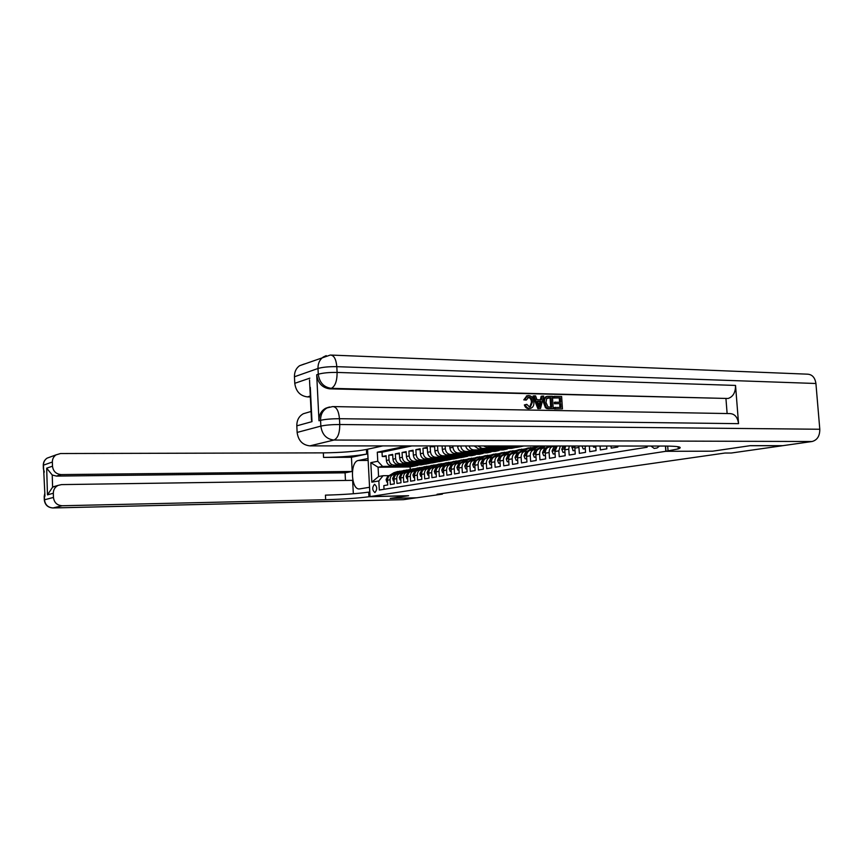 <?xml version="1.0" encoding="UTF-8"?>
<svg xmlns="http://www.w3.org/2000/svg" width="863" height="863" viewBox="0 0 863 863"><rect width="100%" height="100%" fill="white"/><g stroke="black" fill="none" stroke-linecap="round" stroke-linejoin="round"><path stroke-width="1.29" d="M374.941 492.568C377.39 489.504 377.271 486.743 374.585 484.294L374.499 484.305C372.05 487.379 372.18 490.13 374.866 492.568L374.941 492.568M382.827 445.901L366.43 449.483C355.48 451.511 341.122 452.644 323.334 452.87L60.539 453.528L56.052 454.866C53.592 456.592 52.363 458.976 52.363 462.018L43.452 465.157L44.962 496.182L44.391 496.333L44.498 499.806L53.452 497.422L53.323 493.237L47.476 494.855L46.667 468.178L52.233 475.006L52.6 487.185L55.815 486.063M384.024 489.289L383.83 485.61L387.724 484.963L387.465 480.216L390.087 479.763C390.119 476.937 391.317 475.2 393.668 474.553L395.696 474.467M390.087 479.763L390.346 484.531L394.305 483.884L394.046 479.084L396.71 478.631C396.743 475.783 397.951 474.024 400.313 473.377L402.352 473.291M396.71 478.631L396.969 483.442L401.004 482.773L400.745 477.94L403.453 477.476C403.485 474.607 404.693 472.838 407.077 472.169L409.138 472.093M403.453 477.476L403.722 482.331L407.832 481.651L407.552 476.775L410.313 476.3C410.346 473.399 411.565 471.619 413.96 470.95L416.031 470.874M410.313 476.3L410.594 481.198L414.769 480.508L414.499 475.589L417.304 475.103C417.336 472.18 418.555 470.378 420.961 469.709L423.053 469.634M417.304 475.103L417.584 480.044L421.834 479.343L421.554 474.38L424.423 473.884C424.445 470.939 425.675 469.127 428.091 468.447L430.195 468.372M424.423 473.884L424.704 478.868L429.04 478.156L428.749 473.14L431.662 472.644C431.694 469.666 432.924 467.843 435.351 467.163L437.476 467.077M431.662 472.644L431.953 477.671L436.365 476.948L436.074 471.888L439.04 471.381C439.073 468.372 440.303 466.527 442.751 465.847L444.887 465.772M439.04 471.381L439.343 476.452L443.83 475.718L443.539 470.615L446.559 470.098C446.592 467.066 447.832 465.2 450.292 464.51L452.439 464.434M446.559 470.098L446.861 475.211L451.446 474.456L451.144 469.31L454.218 468.782C454.24 465.718 455.491 463.841 457.962 463.151L460.13 463.075M454.218 468.782L454.531 473.949L459.192 473.183L458.889 467.983L462.029 467.444C462.05 464.359 463.302 462.46 465.783 461.759L467.973 461.694M462.029 467.444L462.341 472.665L467.099 471.878L466.786 466.635L469.979 466.085C470.001 462.967 471.263 461.058 473.765 460.346L475.966 460.281M469.979 466.085L470.303 471.349L475.146 470.551L474.833 465.254L478.091 464.693C478.113 461.543 479.375 459.623 481.888 458.911L484.111 458.836M478.091 464.693L478.415 470.011L483.356 469.202L483.032 463.852L486.365 463.28C486.376 460.098 487.649 458.156 490.173 457.444L492.417 457.368M486.365 463.28L486.689 468.652L491.737 467.822L491.403 462.417L494.79 461.834C494.801 458.631 496.085 456.656 498.631 455.944L500.874 455.869M494.79 461.834L495.125 467.261L500.27 466.408L499.936 460.95L503.399 460.367C503.399 457.12 504.682 455.135 507.25 454.413L509.515 454.348M503.399 460.367L503.733 465.837L508.987 464.974L508.641 459.461L512.169 458.857C512.18 455.588 513.463 453.582 516.042 452.859L518.329 452.784M512.169 458.857L512.514 464.391L517.876 463.507L517.52 457.94L521.123 457.325C521.123 454.024 522.417 451.996 525.006 451.263L527.315 451.198M521.123 457.325L521.479 462.913L526.948 462.018L526.581 456.387L530.26 455.761C530.26 452.417 531.565 450.378 534.165 449.645L536.495 449.58M530.26 455.761L530.626 461.403L536.203 460.486L535.837 454.812L539.591 454.165C539.591 450.788 540.896 448.728 543.507 447.983L545.858 447.919M539.591 454.165L539.968 459.871L545.664 458.933L545.287 453.194L549.116 452.536C549.116 449.127 550.421 447.045 553.054 446.29L555.416 446.225M549.116 452.536L549.494 458.296L555.308 457.336L554.931 451.543L558.846 450.864L560.335 445.998M558.846 450.864L559.235 456.689L565.179 455.707L564.78 449.85L568.782 449.17L569.235 445.998M568.782 449.17L569.181 455.049L575.254 454.046L574.855 448.124L578.933 447.433L578.965 446.009M578.933 447.433L579.343 453.377L585.545 452.352L585.136 446.365L587.207 446.009M589.343 446.009L589.731 451.662L596.063 450.615L595.75 446.02M600.076 446.02L600.346 449.914L606.829 448.846L606.635 446.02M611.047 446.02L611.198 448.124L617.832 447.034L617.757 446.031M622.277 446.031L623.884 446.031M434.121 445.934L430.184 446.732L434.628 446.732M467.746 456.257L461.015 457.627L432.536 457.768C429.698 457.455 428.037 455.632 427.563 452.32L427.271 447.325L422.956 448.21L427.325 448.21M460.249 457.638L453.647 458.987L425.33 459.138C422.503 458.825 420.864 457.023 420.389 453.733L420.108 448.792L415.869 449.655L420.162 449.655M452.892 458.987L446.408 460.313L418.253 460.475C415.448 460.173 413.809 458.393 413.345 455.125L413.075 450.227L408.911 451.079L413.118 451.069M445.653 460.313L439.299 461.608L411.306 461.802C408.512 461.489 406.883 459.731 406.43 456.495L406.16 451.64L402.072 452.471L406.203 452.46M438.555 461.619L432.32 462.892L404.477 463.097C401.705 462.795 400.087 461.047 399.634 457.843L399.364 453.021L395.351 453.841L399.407 453.83M431.576 462.902L425.459 464.154L397.767 464.37C395.006 464.067 393.409 462.331 392.956 459.159L392.697 454.391L388.749 455.189L392.741 455.179M442.395 494.132L416.721 497.789L390.389 498.393L408.62 495.718L370.054 496.57L665.826 451.306L712.493 451.198L749.958 445.707L782.396 445.74L731.252 453.021L724.974 453.032L437.066 494.251L442.395 494.132L442.363 493.496M650.896 446.042L654.176 448.415L657.045 447.973L659.526 446.052M370.054 496.57L367.552 449.235M665.438 446.052L665.826 451.306M417.972 465.394L410.108 466.959L378.08 467.25L378.577 476.505L383.064 475.707L378.835 480.95L379.321 490.044L647.142 447.217L647.056 446.042M378.835 480.95L371.834 482.158L370.799 462.644L377.778 461.252L377.293 452.201L407.066 445.912M424.715 464.154L421.392 464.898L393.798 465.114C391.047 464.823 389.45 463.097 389.008 459.947L388.749 455.189M421.392 464.898L393.798 465.114M428.188 463.647L400.443 463.863C397.67 463.56 396.063 461.824 395.61 458.641L395.351 453.841M435.103 462.385L407.196 462.579C404.413 462.277 402.794 460.518 402.341 457.304L402.072 452.471M442.136 461.09L414.078 461.274C411.273 460.971 409.645 459.192 409.181 455.955L408.911 451.079M449.289 459.785L421.068 459.947C418.253 459.634 416.613 457.843 416.149 454.574L415.869 449.655M456.581 458.447L428.199 458.598C425.362 458.275 423.711 456.473 423.248 453.172L422.956 448.21M463.992 457.088L435.459 457.217C432.611 456.894 430.939 455.071 430.464 451.748L430.184 446.732M475.373 454.855L471.554 455.696L442.848 455.815C439.979 455.491 438.307 453.647 437.821 450.292L437.573 445.934M471.554 455.696L439.871 456.376L442.848 455.815M483.151 453.431L479.245 454.294L450.378 454.391C447.487 454.057 445.804 452.201 445.319 448.803L445.157 445.934M479.245 454.294L447.347 454.963L450.378 454.391M491.069 451.985L487.077 452.859L458.048 452.935C455.146 452.6 453.453 450.723 452.956 447.293L452.881 445.944M487.077 452.859L454.963 453.517L458.048 452.935M499.138 450.497L495.06 451.392L465.858 451.446C463.021 451.133 461.317 449.299 460.756 445.944M495.06 451.392L462.719 452.05L465.858 451.446M507.358 448.997L503.194 449.903L473.83 449.936C471.576 449.785 469.968 448.458 469.008 445.944M503.194 449.903L470.626 450.551L473.83 449.936M515.74 447.455L511.479 448.382L481.942 448.404L477.854 445.955M511.479 448.382L478.674 449.019L481.942 448.404M523.787 445.977L519.925 446.829L490.227 446.829L487.617 445.955M519.925 446.829L516.527 447.455L486.894 447.466L490.227 446.829M411.921 445.923L382.029 452.19L382.255 456.516L386.182 456.495M391.176 465.61C388.436 465.33 386.84 463.604 386.397 460.464L386.139 455.729L382.255 456.516M434.585 445.934L434.866 450.874C435.34 454.218 437.012 456.052 439.871 456.376M442.104 445.934L442.309 449.407C442.795 452.784 444.467 454.639 447.347 454.963M449.763 445.934L449.882 447.908C450.378 451.317 452.061 453.183 454.963 453.517M457.584 445.944L457.606 446.376C458.102 449.817 459.806 451.705 462.719 452.05M383.064 475.707L389.159 475.632M410.108 466.959L410.227 469.245M414.715 466.117L382.568 466.398L378.08 467.25L370.799 462.644M574.995 446.009L574.855 448.124M565.556 445.998L564.78 449.85M557.185 445.998L554.931 451.543M553.054 446.29L549.213 446.969C546.592 447.724 545.276 449.796 545.287 453.194M543.507 447.983L539.753 448.652C537.142 449.396 535.837 451.446 535.837 454.812M534.165 449.645L530.475 450.292C527.886 451.036 526.581 453.064 526.581 456.387M525.006 451.263L521.403 451.91C518.814 452.633 517.52 454.65 517.52 457.94M516.042 452.859L512.503 453.485C509.936 454.208 508.641 456.203 508.641 459.461M507.25 454.413L503.776 455.028C501.22 455.75 499.947 457.724 499.936 460.95M514.877 445.977L511.025 446.689L519.914 446.689M510.982 445.966L511.025 446.689M498.631 455.944L495.222 456.549C492.687 457.261 491.414 459.224 491.403 462.417M506.861 447.455L502.622 448.242L511.468 448.242M502.579 447.455L502.622 448.242M483.55 445.955L486.894 447.466M490.173 457.444L486.84 458.026C484.316 458.738 483.053 460.68 483.032 463.852M498.534 448.997L494.391 449.774L503.183 449.763M494.337 449.008L494.391 449.774M474.229 445.955L478.674 449.019M481.888 458.911L478.62 459.494C476.106 460.195 474.844 462.115 474.833 465.254M490.367 450.518L486.301 451.263L495.049 451.252M486.257 450.518L486.301 451.263M465.642 445.944C466.473 448.803 468.134 450.346 470.626 450.551M473.765 460.346L470.551 460.918C468.059 461.619 466.797 463.528 466.786 466.635M482.341 451.996L478.372 452.741L487.066 452.719M478.329 452.007L478.372 452.741M465.783 461.759L462.644 462.32C460.162 463.021 458.911 464.909 458.889 467.983M474.477 453.463L470.583 454.186L479.235 454.154M470.54 453.474L470.583 454.186M457.962 463.151L454.877 463.701C452.406 464.391 451.166 466.257 451.144 469.31M466.754 454.887L462.946 455.599L471.543 455.567M462.902 454.909L462.946 455.599M450.292 464.51L447.261 465.049C444.801 465.74 443.56 467.595 443.539 470.615M459.17 456.3L455.437 456.991L463.992 456.948M455.394 456.311L455.437 456.991M442.751 465.847L439.774 466.376C437.336 467.056 436.106 468.9 436.074 471.888M451.716 457.681L448.07 458.35L456.57 458.307M448.026 457.692L448.07 458.35M435.351 467.163L432.439 467.681C430.011 468.35 428.782 470.173 428.749 473.14M444.413 459.03L440.831 459.699L449.278 459.645M440.788 459.051L440.831 459.699M428.091 468.447L425.222 468.954C422.816 469.634 421.586 471.435 421.554 474.38M437.228 460.367L433.711 461.015L442.126 460.961M433.679 460.389L433.711 461.015M420.961 469.709L418.145 470.216C415.739 470.874 414.531 472.676 414.499 475.589M430.162 461.673L426.732 462.309L435.092 462.255M426.689 461.694L426.732 462.309M413.96 470.95L411.187 471.446C408.803 472.104 407.595 473.884 407.552 476.775M423.237 462.956L419.86 463.582L428.177 463.517M419.828 462.978L419.86 463.582M407.077 472.169L404.359 472.654C401.985 473.312 400.777 475.082 400.745 477.94M416.419 464.218L413.118 464.833L421.381 464.769M413.075 464.251L413.118 464.833M400.313 473.377L397.638 473.841C395.286 474.499 394.078 476.247 394.046 479.084M409.72 465.459L406.484 466.063L414.704 465.988M406.451 465.491L406.484 466.063M382.029 452.19L377.293 452.201M377.778 461.252L382.568 466.398M398.134 471.435L391.025 475.017C388.695 475.664 387.509 477.401 387.465 480.216M371.834 482.158L378.577 476.505M529.742 406.98L531.425 402.395C531.36 399.472 530.195 397.746 527.929 397.239L527.8 397.239M526.257 400.076L524.78 399.634L527.466 395.707L528.706 395.545C531.867 395.977 533.593 398.188 533.873 402.18C534.111 405.33 533.064 407.368 530.734 408.296L529.569 408.436C527.53 408.328 526.139 407.077 525.362 404.704L526.797 404.348L529.537 406.98L530.389 406.883L532.428 402.158C532.363 399.235 531.198 397.519 528.933 397.002L526.257 400.076L523.776 399.871L526.894 395.847M530.389 408.372L528.566 408.652C526.527 408.555 525.136 407.304 524.37 404.93L526.797 404.348M540.346 399.828L541.187 396.279L543.712 396.074L540.508 408.469L538.89 408.447L534.024 395.837L535.556 395.88L536.969 399.752L541.295 399.849L542.201 396.041M540.508 408.469L537.876 408.663L533.021 396.074L534.024 395.837M553.41 398.005L553.323 396.57L554.337 396.344L561.63 396.516L562.449 408.879L554.391 408.976L554.305 407.541L560.95 407.422L560.702 403.614L554.434 403.733L554.337 402.309L560.605 402.19L560.324 397.908L553.41 398.005L554.434 397.767L554.337 396.344M559.914 407.401L559.677 403.841M559.569 402.169L559.3 398.145M333.614 406.592L729.871 413.593C734.704 413.809 737.595 417.163 738.555 423.657L735.535 385.427C735.556 392.471 733.065 396.829 728.048 398.49L329.731 388.846C322.223 387.821 317.875 383.129 316.699 374.758L318.986 420.756C318.932 414.93 321.176 410.756 325.718 408.242L328.318 407.358M725.966 398.889L727.121 413.539M553.226 408.706L548.005 408.436L546.473 407.509L544.564 402.385C544.262 399.396 545.136 397.401 547.207 396.376L552.406 396.29L553.226 408.706L546.991 408.652L545.459 407.735L543.55 402.622C543.248 399.634 544.132 397.627 546.193 396.613L546.592 396.527M331.37 355.081L807.326 374.164C812.126 374.369 814.985 377.487 815.923 383.496L819.796 429.256C819.828 436.02 817.25 440.108 812.061 441.511L782.806 445.675L750.368 445.653L712.622 451.187L665.956 451.284L678.286 448.879C683.216 447.11 678.696 446.16 664.715 446.052L309.871 445.869C302.514 445.049 298.274 440.572 297.131 432.428L320.863 426.106L320.572 420.324L318.986 420.756M665.567 446.052L665.956 451.284M310.302 387.336L311.985 421.64L296.818 425.837L297.131 432.428M296.818 425.837C296.775 420.216 298.965 416.171 303.388 413.722L306.894 412.697M310.346 396.969L307.476 396.904C300.141 395.944 295.912 391.414 294.768 383.312L309.849 378.156M316.699 374.758L318.274 374.218L317.994 368.479L294.456 376.764L294.768 383.312M294.456 376.764C294.369 371.985 296.052 368.307 299.504 365.75L304.434 363.949M311.985 421.64L311.241 415.189M560.324 397.908L554.434 397.767M560.702 403.614L554.434 403.733M555.448 403.506L555.362 402.072M562.449 408.879L554.391 408.976M555.416 408.749L555.319 407.314M551.09 397.692L546.689 398.458L545.988 402.449L547.994 406.915L551.716 407.25L551.09 397.692L547.412 397.886M544.564 402.385L543.55 402.622M546.473 407.509L545.459 407.735M548.005 408.436L546.991 408.652M550.691 407.228L550.076 397.919M549.019 397.638L548.005 397.875M540.152 404.715L540.961 401.284L537.487 401.209L539.602 407.012L540.152 404.715L539.138 404.952L539.947 401.511L537.584 401.468M538.89 408.447L537.876 408.663M540.961 401.284L539.947 401.511M528.933 397.002L527.929 397.239M532.428 402.158L531.425 402.395M525.362 404.704L524.37 404.93M529.569 408.436L528.566 408.652M524.78 399.634L523.776 399.871M408.555 495.729L368.922 496.743C357.918 498.21 343.496 499.202 325.675 499.72L62.168 505.75L53.053 507.951L403.528 499.666L416.538 497.789L390.205 498.415L408.555 495.729M368.037 458.501L358.339 460.475C349.763 461.565 350.95 490.249 359.537 488.922L369.504 487.282L369.99 496.581M367.972 458.501L367.487 449.245M351.446 457.293L366.667 454.067C355.718 456.042 341.349 457.163 323.56 457.412L351.446 457.293L352.18 471.468L345.071 472.827L345.47 480.454M353.334 493.755L352.633 480.346L61.51 484.607L58.091 485.394C54.962 487.045 53.377 489.655 53.323 493.237M46.667 468.178L52.492 466.193L52.363 462.018M52.492 466.193C53.172 471.327 56.073 474.121 61.197 474.585L56.44 476.085L52.233 475.006M352.18 471.468L61.197 474.585M53.452 497.422C54.132 502.579 57.034 505.351 62.168 505.75M345.071 472.827L56.44 476.085M368.922 496.743L368.684 492.126C357.681 493.647 343.269 494.661 325.437 495.146L325.675 499.72M52.6 487.185L47.476 494.855M593.129 446.009L593.615 447.196L595.804 446.829M593.615 447.196L595.826 447.11M581.996 446.009L583.194 448.954L585.287 448.598M583.194 448.954L585.308 448.879M574.995 450.335L572.989 450.68L571.932 445.998M572.989 450.68L575.017 450.615M573.776 446.009L574.24 446.958L574.941 446.009M564.931 452.039L563 452.363L561.802 449.343L562.989 445.998M563 452.363L564.952 452.309M564.564 445.998L563.755 447.821L564.229 448.684L565.373 446.365M555.071 453.701L553.226 454.014L552.05 451.025L553.658 447.368L555.772 445.998M553.226 454.014L555.092 453.97M557.12 445.998L553.96 449.526L554.424 450.378L555.028 449.699M551.36 446.592L552.277 445.988M545.427 455.33L543.647 455.632L542.503 452.676L544.111 449.051L548.825 445.988M543.647 455.632L545.438 455.599M549.537 446.915L550.961 445.988M550.13 445.988L545.901 448.738L544.38 451.187L544.833 452.029L545.362 451.522M541.888 448.275L545.416 445.988M535.977 456.926L534.273 457.217L533.151 454.283L534.747 450.702L542.05 445.988M534.273 457.217L535.988 457.196M540.109 448.587L544.132 445.988M543.312 445.988L538.523 449.084M537.994 449.429L534.995 452.816L535.427 453.658L535.901 453.248M532.611 449.914L539.364 445.988M526.721 458.49L525.092 458.771L523.992 455.858L525.578 452.32L532.611 447.789L537.12 446.365L529.44 450.637M525.092 458.771L526.732 458.749M530.874 450.227L535.448 447.271L539.202 445.988M537.725 446.279L537.12 446.365M528.577 451.198L525.794 454.413L526.635 454.92M523.528 451.532L528.08 448.598L533.226 447.433M517.649 460.022L516.096 460.281L515.017 457.412L516.603 453.895L523.593 449.407L528.048 447.994L520.486 452.19M521.824 451.834L526.376 448.911L530.842 447.498M528.641 447.908L528.048 447.994M519.397 452.892L516.786 455.977L517.207 456.797L517.854 455.793M516.096 460.281L517.671 460.27M514.618 453.107L519.148 450.206L524.229 449.04M508.771 461.522L507.271 461.77L506.214 458.922L507.8 455.448L514.758 450.993L519.159 449.601L511.694 453.722M512.946 453.399L517.476 450.508L521.899 449.105M519.742 449.515L519.159 449.601M510.421 454.531L507.951 457.509L508.674 458.134M507.271 461.77L508.782 461.759M505.891 454.65L510.4 451.781L515.416 450.615M500.065 462.989L498.631 463.237L497.595 460.411L499.17 456.959L506.085 452.546L510.443 451.176L503.064 455.233M504.251 454.941L508.76 452.072L513.129 450.691M511.015 451.09L510.443 451.176M501.64 456.139L499.299 459.019L499.968 459.677M498.631 463.237L500.076 463.226M497.336 456.171L501.824 453.312L506.775 452.158M491.522 464.434L490.152 464.661L489.138 461.867L490.702 458.458L497.595 454.078L501.899 452.708L494.585 456.721M495.729 456.451L500.206 453.604L504.531 452.234M502.46 452.633L501.899 452.708M493.043 457.703L490.81 460.486L491.435 461.176M490.152 464.661L491.543 464.65M488.943 457.66L493.409 454.833L498.307 453.679M483.161 465.847L481.845 466.063L480.853 463.291L482.406 459.914L489.256 455.578L493.528 454.218L486.279 458.177M487.368 457.94L491.824 455.114L496.106 453.755M494.078 454.143L493.528 454.218M484.618 459.235L482.493 461.932L483.064 462.644M481.845 466.063L483.172 466.052M480.713 459.116L485.157 456.311L489.99 455.157M474.952 467.228L473.701 467.444L472.719 464.693L474.272 461.349L481.09 457.045L485.308 455.707L478.113 459.612M479.17 459.396L483.604 456.592L487.832 455.254M485.847 455.621L485.308 455.707M476.354 460.723L474.337 463.345L474.855 464.078M473.701 467.444L474.963 467.433M472.644 460.551L477.056 457.768L481.845 456.624M466.894 468.587L465.707 468.792L464.747 466.074L466.29 462.751L473.064 458.48L477.239 457.163L470.108 461.025M471.133 460.82L475.535 458.037L479.731 456.71M477.778 457.077L477.239 457.163M468.264 462.19L466.333 464.736L466.807 465.481M465.707 468.792L466.915 468.782M464.726 461.953L469.116 459.192L473.841 458.048M458.997 469.925L457.865 470.119L456.915 467.422L458.458 464.132L465.2 459.893L469.332 458.587L462.244 462.417M463.237 462.212L467.627 459.461L471.77 458.145M460.324 463.625L458.48 466.106L458.911 466.851M457.865 470.119L459.008 470.108M456.959 463.334L461.317 460.594L465.998 459.461M451.252 471.23L450.162 471.414L449.235 468.738L450.777 465.481L457.476 461.284L461.565 459.99L454.531 463.776M455.491 463.593L459.86 460.853L463.96 459.558M452.536 465.028L450.766 467.444L451.166 468.199M450.162 471.414L451.263 471.403M449.332 464.682L453.668 461.964L458.296 460.842M443.647 472.514L442.611 472.697L441.705 470.044L443.226 466.807L449.903 462.644L453.949 461.36L446.958 465.114M447.897 464.941L452.234 462.223L456.3 460.939M444.898 466.408L443.204 468.749L443.55 469.515M442.611 472.697L443.658 472.676M441.845 466.009L446.16 463.312L450.734 462.19M436.182 473.776L435.189 473.949L434.305 471.317L435.826 468.113L442.46 463.981L446.462 462.708L439.526 466.43M440.432 466.257L444.747 463.571L448.771 462.298M437.401 467.757L435.783 470.044L436.085 470.799M435.189 473.949L436.193 473.927M434.488 467.315L438.792 464.639L443.312 463.517M428.857 475.017L427.919 475.179L427.034 472.568L428.555 469.396L435.157 465.297L439.127 464.035L432.223 467.724M433.107 467.563L437.401 464.887L441.381 463.625M430.044 469.073L428.49 471.306L428.771 472.05M427.919 475.179L428.868 475.157M427.271 468.587L431.543 465.944L436.02 464.823M421.662 476.225L420.766 476.376L419.903 473.798L421.414 470.648L427.972 466.581L431.91 465.34L425.049 468.987M425.912 468.836L430.184 466.182L434.132 464.93M422.816 470.378L421.338 472.546L421.651 473.291M420.766 476.376L421.673 476.365M420.184 469.85L424.434 467.217L428.868 466.106M414.596 477.422L413.744 477.563L412.902 475.006L414.402 471.878L420.928 467.854L424.823 466.613L418.005 470.238M418.857 470.087L423.097 467.455L427.002 466.225M415.729 471.651L414.531 474.499M413.744 477.563L414.607 477.552M413.226 471.079L417.455 468.48L421.834 467.368M407.66 478.598L406.84 478.728L406.02 476.193L407.509 473.097L414.003 469.094L417.865 467.865L411.079 471.468M411.91 471.317L416.139 468.706L420.001 467.487M408.76 472.902L407.595 475.675M406.84 478.728L407.66 478.717M406.376 472.298L410.583 469.709L414.92 468.609M400.842 479.742L400.065 479.871L399.256 477.358L400.745 474.283L407.207 470.313L411.025 469.105L404.283 472.665M405.092 472.525L413.129 468.717M401.91 474.132L400.777 476.84M400.065 479.871L400.842 479.86M399.655 473.485L403.841 470.918L408.134 469.828M394.143 480.874L393.409 481.004L392.611 478.501L394.089 475.459L400.518 471.522L404.305 470.313L397.595 473.852M398.393 473.711L406.376 469.936M395.178 475.34L394.089 477.973M393.409 481.004L394.154 480.993M393.053 474.661L397.217 472.115L401.468 471.025M387.563 481.986L386.872 482.104L386.085 479.623L387.552 476.603L393.949 472.697L397.692 471.511M391.813 474.877L399.731 471.133M388.566 476.538L387.509 479.084M386.872 482.104L387.563 482.093M397.767 464.37L400.443 463.863M404.477 463.097L407.196 462.579M411.306 461.802L414.078 461.274M418.253 460.475L421.068 459.947M425.33 459.138L428.199 458.598M432.536 457.768L435.459 457.217M386.397 460.464L389.008 459.947M392.956 459.159L395.61 458.641M399.634 457.843L402.341 457.304M406.43 456.495L409.181 455.955M413.345 455.125L416.149 454.574M420.389 453.733L423.248 453.172M427.563 452.32L430.464 451.748M434.866 450.874L437.821 450.292M442.309 449.407L445.319 448.803M449.882 447.908L452.956 447.293M457.606 446.376L459.806 445.944M667.692 446.074L668.059 450.961M815.923 383.496L336.807 366.667L337.099 372.428L735.535 385.427M738.555 423.657L339.461 418.706L339.752 424.51L819.796 429.256M812.061 441.511L333.949 440.044L309.871 445.869M728.048 398.49L331.327 388.339L329.731 388.846M310.302 396.009L307.476 396.904M329.493 406.98L327.314 407.778C322.773 410.292 320.518 414.477 320.572 420.324C325.211 419.267 331.511 418.728 339.461 418.706C338.706 410.842 336.473 406.797 332.751 406.57L325.718 408.242M333.949 440.044C337.843 438.253 339.774 433.075 339.752 424.51C331.802 424.542 325.502 425.071 320.863 426.106C322.039 434.542 326.408 439.181 333.949 440.044M326.225 355.621L323.14 357.099C319.601 359.731 317.886 363.528 317.994 368.479C322.6 367.153 328.879 366.548 336.807 366.667C336.095 359.084 333.949 355.2 330.346 355.038L299.504 365.75M331.327 388.339C335.2 386.268 337.12 380.971 337.099 372.428C329.17 372.32 322.891 372.924 318.274 374.218C319.461 382.611 323.808 387.314 331.327 388.339M549.796 408.641L548.782 408.868M366.667 454.067L366.43 449.483M323.56 457.412L323.334 452.87M44.218 471.64L43.377 468.695L44.24 472.19M56.052 454.866L47.077 458.145C44.574 459.871 43.301 462.234 43.269 465.233L43.452 465.157C43.452 462.18 44.66 459.839 47.077 458.145L50.496 456.894M43.377 468.933L43.279 465.491M53.053 507.951C48.004 507.573 45.156 504.855 44.498 499.806L44.304 499.871C44.941 504.909 47.832 507.606 52.977 507.973L53.053 507.951M52.751 507.962L403.409 499.677M44.865 492.989L44.207 496.398L44.876 493.291M44.315 500.055L44.207 496.581M368.145 460.421L358.339 460.475M571.791 447.703L574.844 447.185M574.92 446.085L573.755 446.085M561.835 449.418L564.78 448.911M564.898 447.821L563.755 447.821M552.083 451.101L554.92 450.615M553.658 447.368L555.502 447.045M555.06 449.526L553.96 449.526M542.525 452.741L545.276 452.277M544.111 449.051L545.901 448.738M545.416 451.187L544.38 451.187M533.172 454.359L535.837 453.895M541.813 446.128L542.611 445.988M534.747 450.702L536.506 450.389M535.977 452.816L534.995 452.816M524.014 455.934L526.581 455.491M535.448 447.271L537.196 446.958M532.611 447.789L534.348 447.476M525.578 452.32L527.304 452.007M526.721 454.413L525.794 454.413M515.038 457.476L517.52 457.056M526.376 448.911L528.08 448.598M523.593 449.407L525.297 449.094M516.603 453.895L518.285 453.593M517.66 455.977L516.786 455.977M506.236 458.997L508.641 458.587M517.476 450.508L519.148 450.206M514.758 450.993L516.419 450.691M507.8 455.448L509.45 455.157M508.782 457.509L507.951 457.509M497.617 460.475L499.936 460.087M508.76 452.072L510.4 451.781M506.085 452.546L507.724 452.255M499.17 456.959L500.788 456.678M500.076 459.008L499.299 459.019M489.159 461.932L491.403 461.554M500.206 453.604L501.824 453.312M497.595 454.078L499.192 453.787M490.702 458.458L492.298 458.167M491.554 460.486L490.81 460.486M480.874 463.366L483.032 462.989M491.824 455.114L493.409 454.833M489.256 455.578L490.831 455.286M482.406 459.914L483.97 459.634M483.183 461.932L482.493 461.932M472.741 464.769L474.833 464.402M483.604 456.592L485.157 456.311M481.09 457.045L482.622 456.764M474.272 461.349L475.804 461.079M474.984 463.345L474.337 463.345M464.769 466.139L466.786 465.793M475.535 458.037L477.056 457.768M473.064 458.48L474.574 458.21M466.29 462.751L467.8 462.482M466.937 464.736L466.333 464.736M456.937 467.487L458.889 467.153M467.627 459.461L469.116 459.192M465.2 459.893L466.689 459.634M458.458 464.132L459.936 463.873M459.04 466.096L458.48 466.106M449.256 468.814L451.144 468.49M459.86 460.853L461.317 460.594M457.476 461.284L458.933 461.025M450.777 465.481L452.223 465.222M451.306 467.433L450.766 467.444M441.727 470.108L443.539 469.796M452.234 462.223L453.668 461.964M449.903 462.644L451.327 462.385M443.226 466.807L444.65 466.559M434.326 471.381L436.085 471.079M444.747 463.571L446.16 463.312M442.46 463.981L443.862 463.733M435.826 468.113L437.217 467.865M427.056 472.633L428.76 472.341M437.401 464.887L438.792 464.639M435.157 465.297L436.527 465.049M428.555 469.396L429.925 469.148M419.925 473.863L421.565 473.582M430.184 466.182L431.543 465.944M427.972 466.581L429.332 466.344M421.414 470.648L422.762 470.411M412.913 475.071L414.499 474.801M423.097 467.455L424.434 467.217M420.928 467.854L422.255 467.606M414.402 471.878L415.718 471.651M406.031 476.257L407.563 475.988M416.139 468.706L417.455 468.48M414.003 469.094L415.308 468.857M407.509 473.097L408.782 472.87M399.278 477.422L400.745 477.163M409.299 469.936L410.583 469.709M407.207 470.313L408.49 470.087M400.745 474.283L401.964 474.067M392.633 478.566L394.057 478.318M402.579 471.144L403.841 470.918M400.518 471.522L401.78 471.295M394.089 475.459L395.254 475.254M386.095 479.688L387.476 479.45M395.966 472.331L397.217 472.115M393.949 472.697L395.189 472.471M387.552 476.603L388.674 476.408M391.047 475.017L393.668 474.553M678.124 446.732L678.286 448.879M303.388 413.722L311.058 411.478M311.489 420.227L309.515 379.871M546.193 396.613L547.207 396.376M526.462 395.944L527.466 395.707M53.355 486.775L58.091 485.394"/></g></svg>
